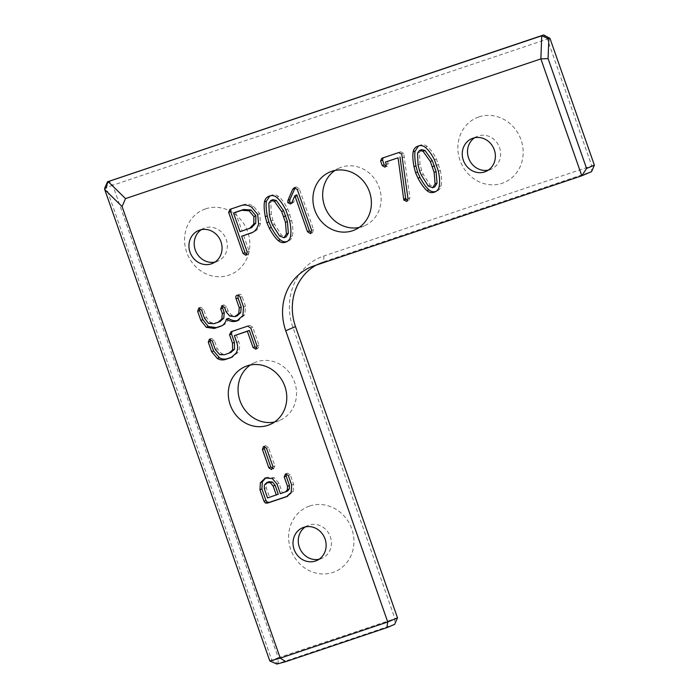 <?xml version="1.0" encoding="UTF-8"?>
<svg xmlns="http://www.w3.org/2000/svg" width="699" height="699" viewBox="0 0 699 699"><rect width="100%" height="100%" fill="white"/><g stroke="black" fill="none" stroke-linecap="round" stroke-linejoin="round"><path stroke-width="0.52" stroke-dasharray="3.5 2.62" d="M269.814 660.974L278.272 657.785L112.792 185.244L547.369 39.074L591.773 165.881L323.925 255.974A57.755 52.844 -113 0 0 292.898 327.315L394.891 618.563L394.673 624.338L278.062 663.569L271.771 660.144L106.283 187.603L104.771 188.249L107.594 181.757M397.495 617.855L278.272 657.785L278.062 663.569L276.918 664.05M112.792 185.244L106.283 187.603L109.105 181.12L112.792 185.244M205.585 208.852A35.177 32.189 67 0 1 249.447 249.735A35.177 32.189 67 0 1 196.585 267.516A35.177 32.189 67 0 1 205.585 208.852M309.657 506.041A35.177 32.189 67 0 1 353.528 546.933A35.177 32.189 67 0 1 300.657 564.713A35.177 32.189 67 0 1 309.657 506.041M478.902 116.916A35.177 32.189 67 0 1 522.765 157.808A35.177 32.189 67 0 1 469.903 175.589A35.177 32.189 67 0 1 478.902 116.916M594.377 165.174L591.773 165.881L591.555 171.657L323.707 261.749A52.504 48.039 -113 0 0 320.57 262.938A52.504 48.039 -113 0 0 316.018 265.192M201.277 229.7A17.851 16.33 67 0 1 203.802 228.328A17.851 16.33 67 0 1 204.868 227.926A17.851 16.33 67 0 1 226.039 238.971A17.851 16.33 67 0 1 217.73 261.199A17.851 16.33 67 0 1 214.986 262.064M243.593 235.414L249.15 251.282L247.962 254.506L247.07 254.654M231.124 208.949L242.964 204.79C246.467 203.619 250.006 204.134 253.58 206.345L259.661 213.658L260.535 223.138C259.198 227.97 256.664 231.019 252.924 232.278L252.689 232.356M251.754 232.811L252.496 232.461M238.106 295.127L239.154 294.419C240.491 293.973 241.496 294.698 242.16 296.603L245.506 306.153L244.825 314.716L238.56 320.238M240.211 297.424L242.16 296.603M237.625 320.692L238.359 320.343M222.745 305.594L223.846 304.878L226.598 306.826L228.04 310.933L231.675 315.223L237.608 315.616M228.372 318.342C227.393 322.134 225.401 324.528 222.396 325.542L221.976 325.682M221.076 326.127L221.679 325.848M199.678 307.918L200.762 307.202L203.601 309.316L206.423 317.39L210.495 322.554L216.113 322.868L220.395 321.409M201.653 310.146L203.601 309.316M232.051 331.387L249.657 325.297L252.723 327.246L259.023 345.219L257.879 348.425L256.97 348.574M250.775 328.076L252.723 327.246M210.329 339.041L211.386 338.351L214.287 340.247L217.258 348.74L221.74 353.816L226.511 353.921L231.273 352.296M236.323 334.821L238.7 341.601C240.072 345.524 239.827 349.142 237.966 352.436L232.173 357.049M269.884 195.921L271.483 195.204C274.052 194.339 276.393 194.759 278.499 196.463C281.732 199.075 284.808 203.269 287.735 209.018L291.675 220.386C292.968 226.642 293.222 231.797 292.418 235.843C291.859 238.63 290.242 240.473 287.569 241.365L287.193 241.487M286.267 241.95L286.87 241.662M296.83 194.872L293.807 201.836L292.575 203.156L291.466 203.348M295.249 187.542L296.271 186.86L299.251 188.686L313.563 229.552L312.444 232.819L311.527 232.959M274.497 422.039A31.499 28.825 -113 0 0 277.704 421.182A31.499 28.825 -113 0 0 279.583 420.466A31.499 28.825 -113 0 0 293.833 380.212A31.499 28.825 -113 0 0 255.004 362.458A31.499 28.825 -113 0 0 250.338 365.018M264.563 446.364L265.681 445.674L268.451 447.386L274.899 465.805L273.501 468.732L272.715 468.863M266.502 448.208L268.451 447.386M286.363 473.791L287.455 473.127L290.277 474.726L293.606 484.241L293.134 491.546L287.831 496.115M280.369 493.669L285.542 491.93M265.734 477.898L267.236 477.216L274.253 477.749L278.98 483.306L282.317 492.839M286.966 496.552L287.438 496.325M305.358 526.889A17.851 16.33 67 0 1 307.883 525.526A17.851 16.33 67 0 1 308.949 525.115A17.851 16.33 67 0 1 330.12 536.168A17.851 16.33 67 0 1 321.811 558.396A17.851 16.33 67 0 1 319.067 559.261M359.111 227.472A31.499 28.825 -113 0 0 362.318 226.616A31.499 28.825 -113 0 0 364.205 225.899A31.499 28.825 -113 0 0 378.456 185.654A31.499 28.825 -113 0 0 339.627 167.891A31.499 28.825 -113 0 0 334.952 170.451M382.143 158.149L400.544 151.788L403.655 153.133L409.946 197.817L408.74 200.613L407.674 200.805M383.087 157.834L384.101 157.319M387.412 161.216L388.216 163.522L386.931 166.371L386.084 166.511M402.353 157.729L404.31 156.899M418.561 145.908L420.16 145.191C422.738 144.326 425.079 144.745 427.176 146.449C430.418 149.07 433.494 153.256 436.412 159.014L440.353 170.373C441.654 176.629 441.899 181.784 441.095 185.838C440.536 188.616 438.92 190.46 436.246 191.36L435.87 191.474M434.944 191.937L435.556 191.657M474.595 137.764A17.851 16.33 67 0 1 477.12 136.392A17.851 16.33 67 0 1 478.186 135.99A17.851 16.33 67 0 1 499.357 147.043A17.851 16.33 67 0 1 491.048 169.272A17.851 16.33 67 0 1 488.304 170.128M549.973 38.375L547.369 39.074L543.682 34.95M235.476 212.234L242.011 230.888L251.789 227.586M272.89 199.643L270.784 202.404L271.352 214.261L272.89 220.211L274.637 224.362L281.514 235.161L285.908 236.935L283.96 237.765M268.879 481.716L266.328 484.189L266.267 487.788L269.543 497.138L278.254 494.21M421.576 149.638L419.461 152.399L420.029 164.248L421.567 170.198L423.314 174.348L430.2 185.148L434.595 186.93L432.637 187.76M240.063 231.719L242.011 230.888M267.595 497.968L269.543 497.138M264.379 485.019L266.328 484.189M323.925 255.974L323.707 261.749L313.956 265.882M247.201 252.112L249.15 251.282M258.578 223.96L260.535 223.138M257.713 214.488L259.661 213.658M251.631 207.175L253.58 206.345M241.015 205.62L242.964 204.79M230.128 209.281L232.085 208.451M237.206 295.249L239.154 294.419M243.558 306.983L245.506 306.153M242.868 315.546L244.825 314.716M235.091 316.656L237.04 315.834M229.726 316.053L231.675 315.223M226.092 311.763L228.04 310.933M224.65 307.647L226.598 306.826M221.898 305.708L223.846 304.878M198.813 308.023L200.762 307.202M217.817 322.466L219.774 321.645M204.475 318.211L206.423 317.39M214.165 323.698L216.113 322.868M208.547 323.384L210.495 322.554M231.124 331.702L233.073 330.88M247.708 326.127L249.657 325.297M257.066 346.04L259.023 345.219M228.809 353.318L230.757 352.488M224.554 354.751L226.511 353.921M219.792 354.646L221.74 353.816M215.309 349.57L217.258 348.74M236.743 342.431L238.7 341.601M212.339 341.077L214.287 340.247M236.017 353.266L237.966 352.436M209.429 339.181L211.386 338.351M269.534 196.026L271.483 195.204M290.461 236.673L292.418 235.843M289.718 221.207L291.675 220.386M288.067 215.231L290.015 214.401M285.786 209.849L287.735 209.018M276.551 197.293L278.499 196.463M291.85 202.658L293.807 201.836M311.614 230.373L313.563 229.552M297.302 189.508L299.251 188.686M294.314 187.69L296.271 186.86M263.724 446.504L265.681 445.674M272.951 466.626L274.899 465.805M285.507 473.948L287.455 473.127M288.329 475.547L290.277 474.726M291.658 485.062L293.606 484.241M277.031 484.136L278.98 483.306M291.186 492.376L293.134 491.546M272.295 478.57L274.253 477.749M265.288 478.037L267.236 477.216M398.596 152.618L400.544 151.788M386.267 164.344L388.216 163.522M407.989 198.638L409.946 197.817M401.707 153.963L403.655 153.133M418.212 146.021L420.16 145.191M439.147 186.659L441.095 185.838M438.404 171.203L440.353 170.373M436.744 165.217L438.701 164.396M434.463 159.844L436.412 159.014M425.228 147.279L427.176 146.449M292.898 327.315L295.502 326.608M249.394 228.582L251.343 227.752M268.827 203.234L270.784 202.404M279.565 235.982L281.514 235.161M272.68 225.183L274.637 224.362M270.941 221.033L272.89 220.211M269.403 215.082L271.352 214.261M264.318 488.61L266.267 487.788M417.513 153.221L419.461 152.399M428.251 185.978L430.2 185.148M421.366 175.178L423.314 174.348M419.618 171.028L421.567 170.198M418.081 165.078L420.029 164.248M310.819 267.07L320.57 262.938M203.802 228.328L198.533 230.556M217.73 261.199L212.461 263.436M231.78 208.564L229.831 209.394M238.944 294.506L236.996 295.327M223.61 304.965L221.653 305.795M200.534 307.289L198.586 308.11M232.741 331.003L230.784 331.833M233.186 356.673L231.238 357.495M211.159 338.438L209.202 339.268M270.81 195.458L268.853 196.279M296.105 186.93L294.148 187.751M255.004 362.458L245.253 366.591M279.583 420.466L269.823 424.599M265.41 445.779L263.462 446.6M287.202 473.223L285.244 474.044M266.66 477.434L264.711 478.256M307.883 525.526L302.615 527.754M321.811 558.396L316.542 560.624M339.627 167.891L329.867 172.024M364.205 225.899L354.445 230.032M383.768 157.45L381.82 158.271M419.487 145.444L417.539 146.274M477.12 136.392L471.851 138.629M491.048 169.272L485.779 171.5"/><path stroke-width="1.05" d="M269.814 660.974L276.918 664.05L285.804 661.638L280.238 658.152L269.814 660.974L104.728 189.543L122.08 206.537L125.54 198.595L540.869 58.899L581.804 175.79L313.956 265.882A52.504 48.039 -113 0 0 310.819 267.07A52.504 48.039 -113 0 0 285.742 330.741L387.735 621.988L280.238 658.152L122.08 206.537M125.54 198.595L108.179 181.6L107.594 181.757L108.179 181.6L104.728 189.543L104.623 188.424L107.497 181.81M108.179 181.6L541.734 35.78L548.829 38.856L549.973 38.375L543.682 34.95L107.594 181.757M199.599 230.154A17.851 16.33 -113 0 0 198.533 230.556A17.851 16.33 -113 0 0 190.46 253.37A17.851 16.33 -113 0 0 212.461 263.436A17.851 16.33 -113 0 0 220.77 241.199A17.851 16.33 -113 0 0 199.599 230.154M241.644 236.236L247.201 252.112L246.004 255.336L243.025 253.449L228.669 212.461L229.831 209.394L241.015 205.62C244.51 204.44 248.049 204.964 251.631 207.175L257.713 214.488L258.578 223.96C257.249 228.8 254.707 231.85 250.976 233.099L241.644 236.236L252.689 232.356M251.754 232.811L252.496 232.461M217.817 322.466L221.801 319.076L222.308 313.58L220.683 308.941L221.898 305.708L224.65 307.647L226.092 311.763L229.726 316.053L235.091 316.656L238.761 313.493L239.276 307.848L236.105 298.805C235.441 296.909 235.808 295.721 237.206 295.249C238.542 294.803 239.547 295.528 240.211 297.424L243.558 306.983L242.868 315.546L236.839 320.99C233.431 322.134 229.954 321.531 226.424 319.163C225.445 322.955 223.453 325.358 220.438 326.372L214.261 328.451L206.327 327.333L200.84 320.439L197.651 311.335L198.813 308.023L201.653 310.146L204.475 318.211L208.547 323.384L214.165 323.698L220.395 321.409M237.625 320.692L238.359 320.343M221.076 326.127L221.679 325.848M235.091 316.656L237.608 315.616M228.809 353.318L232.566 350.05L232.487 343.174L229.534 334.742L231.124 331.702L247.708 326.127L250.775 328.076L257.066 346.04L255.93 349.247L253.064 347.525L247.367 331.274L234.366 335.642L236.743 342.431C238.123 346.354 237.878 349.963 236.017 353.266L231.238 357.495L225.856 359.347C222.859 360.352 220.028 360.064 217.354 358.465L211.622 351.719L208.285 342.187L209.429 339.181L212.339 341.077L215.309 349.57L219.792 354.646L224.554 354.751L231.273 352.296M264.475 201.915C265.026 198.944 266.712 196.978 269.534 196.026C272.103 195.161 274.445 195.58 276.551 197.293C279.783 199.905 282.859 204.091 285.786 209.849L289.718 221.207C291.02 227.463 291.265 232.618 290.461 236.673C289.902 239.451 288.285 241.295 285.611 242.195C282.964 243.086 280.526 242.562 278.281 240.631C275.528 238.28 272.54 234.148 269.316 228.232L266.913 222.824L265.314 216.707C264.126 210.154 263.846 205.226 264.475 201.915L266.424 201.094L269.884 195.921M268.853 196.279L269.534 196.026M286.267 241.95L286.87 241.662M287.918 200.456L292.654 189.342L294.314 187.69L297.302 189.508L311.614 230.373L310.496 233.641L307.49 231.719L294.882 195.703L291.85 202.658L290.618 203.986L287.77 202.666L287.918 200.456L289.867 199.626L295.249 187.542M267.944 425.315A31.499 28.825 -113 0 0 269.823 424.599A31.499 28.825 -113 0 0 284.074 384.345A31.499 28.825 -113 0 0 245.253 366.591A31.499 28.825 -113 0 0 230.583 405.813A31.499 28.825 -113 0 0 267.944 425.315M263.724 446.504L266.502 448.208L272.951 466.626L271.553 469.562L268.853 467.849L262.422 449.474L263.462 446.6M285.542 491.93L287.341 489.772L287.516 486.321L284.222 476.928L285.507 473.948L288.329 475.547L291.658 485.062L291.186 492.376L286.468 496.736L267.586 503.088L265.402 503.027L264.021 501.349L259.958 489.737L260.386 482.721L265.288 478.037L272.295 478.57L277.031 484.136L280.369 493.669L287.612 491.056L289.29 488.951L289.465 485.499L286.179 476.106L286.363 473.791M286.966 496.552L287.438 496.325M264.711 478.256L265.288 478.037M303.681 527.352A17.851 16.33 -113 0 0 302.615 527.754A17.851 16.33 -113 0 0 294.541 550.559A17.851 16.33 -113 0 0 316.542 560.624A17.851 16.33 -113 0 0 324.852 538.396A17.851 16.33 -113 0 0 303.681 527.352M352.567 230.749A31.499 28.825 -113 0 0 354.445 230.032A31.499 28.825 -113 0 0 368.696 189.787A31.499 28.825 -113 0 0 329.867 172.024A31.499 28.825 -113 0 0 315.205 211.255A31.499 28.825 -113 0 0 352.567 230.749M382.143 158.149L398.596 152.618L401.707 153.963L407.989 198.638L406.792 201.434L403.935 200.141L403.707 199.267L398.046 157.808L385.455 162.046L386.267 164.344L384.983 167.192L382.239 165.584L380.614 160.945L381.82 158.271M413.153 151.91C413.703 148.931 415.389 146.965 418.212 146.021C420.789 145.156 423.122 145.575 425.228 147.279C428.461 149.892 431.545 154.086 434.463 159.844L438.404 171.203C439.697 177.459 439.951 182.614 439.147 186.659C438.588 189.446 436.971 191.29 434.297 192.19C431.65 193.073 429.203 192.557 426.967 190.626C424.214 188.267 421.226 184.134 417.993 178.219L415.599 172.81L414 166.703C412.812 160.15 412.524 155.222 413.153 151.91L415.11 151.08L418.561 145.908M417.539 146.274L418.212 146.021M434.944 191.937L435.556 191.657M472.917 138.227A17.851 16.33 -113 0 0 471.851 138.629A17.851 16.33 -113 0 0 463.778 161.434A17.851 16.33 -113 0 0 485.779 171.5A17.851 16.33 -113 0 0 494.088 149.271A17.851 16.33 -113 0 0 472.917 138.227M316.018 265.192A52.504 48.039 -113 0 0 295.502 326.608L397.495 617.855L394.673 624.338L386.87 627.65L285.804 661.638M543.682 34.95L541.734 35.78L540.869 58.899L548.095 58.585L586.575 168.476L581.804 175.79L591.555 171.657L594.377 165.174L586.575 168.476M386.87 627.65L387.735 621.988L397.495 617.855M214.986 262.064A17.851 16.33 67 0 1 195.729 251.133A17.851 16.33 67 0 1 201.277 229.7M247.07 254.654L244.973 252.619L230.618 211.631L231.124 208.949M237.04 315.834L240.709 312.663L241.225 307.027L238.062 297.984L238.106 295.127M238.787 320.168C235.38 321.313 231.911 320.701 228.372 318.342L226.424 319.163M222.396 325.542L216.209 327.621L208.285 326.512L202.789 319.609L199.599 310.505L199.678 307.918M200.84 320.439L202.789 319.609M219.774 321.645L223.759 318.255L224.257 312.759L222.632 308.11L222.745 305.594M230.757 352.488L234.514 349.22L234.436 342.353L231.483 333.921L232.051 331.387M256.97 348.574L255.013 346.704L249.325 330.444L234.366 335.642M247.367 331.274L249.325 330.444M232.173 357.049L227.804 358.517C224.807 359.522 221.976 359.234 219.311 357.643L213.571 350.889L210.233 341.357L210.329 339.041M287.569 241.365C284.921 242.256 282.475 241.74 280.229 239.801C277.486 237.45 274.489 233.317 271.264 227.402L268.862 221.994L267.271 215.886C266.074 209.333 265.795 204.396 266.424 201.094M292.654 189.342L294.602 188.52M291.466 203.348L289.727 201.845L289.867 199.626M294.882 195.703L296.83 194.872L309.447 230.888L307.49 231.719M311.527 232.959L309.447 230.888M250.338 365.018A31.499 28.825 -113 0 0 240.753 402.703A31.499 28.825 -113 0 0 274.497 422.039M273.501 468.732L270.801 467.019L264.371 448.644L264.563 446.364M287.341 489.772L289.29 488.951M287.831 496.115L269.534 502.266L267.359 502.197L265.969 500.528L261.907 488.916L262.335 481.891L265.734 477.898M319.067 559.261A17.851 16.33 67 0 1 299.801 548.331A17.851 16.33 67 0 1 305.358 526.889M334.952 170.451A31.499 28.825 -113 0 0 325.376 208.145A31.499 28.825 -113 0 0 359.111 227.472M382.239 165.584L384.188 164.763L382.563 160.115L383.087 157.834M386.931 166.371L384.188 164.763M385.455 162.046L398.046 157.808M403.707 199.267L405.656 198.437L400.003 156.987M407.674 200.805L405.656 198.437M436.246 191.36C433.598 192.251 431.152 191.727 428.915 189.796C426.163 187.446 423.175 183.313 419.942 177.397L417.548 171.989L415.949 165.873C414.76 159.32 414.481 154.392 415.11 151.08M488.304 170.128A17.851 16.33 67 0 1 469.046 159.206A17.851 16.33 67 0 1 474.595 137.764M549.973 38.375L594.377 165.174M548.829 38.856L548.095 58.585M251.343 227.752L255.729 223.243L255.878 215.755L251.063 209.971L243.628 209.49L235.476 212.234L233.527 213.055L240.063 231.719L251.789 227.586M272.89 199.643L270.662 200.578L268.827 203.234L269.403 215.082L270.941 221.033L272.68 225.183L279.565 235.982L283.96 237.765L286.153 236.847L288.364 233.178L287.411 221.566L283.602 210.687L276.323 200.473L272.89 199.643L270.941 200.473L274.375 201.303L276.323 200.473M275.126 485.281L272.392 481.952L268.879 481.716L266.581 482.677L264.379 485.019L264.318 488.61L267.595 497.968L278.254 494.21L275.126 485.281L273.178 486.111L270.443 482.773L266.922 482.546L268.879 481.716M421.576 149.638L419.339 150.573L417.513 153.221L418.081 165.078L419.618 171.028L421.366 175.178L428.251 185.978L432.637 187.76L434.839 186.834L437.041 183.164L436.097 171.552L432.288 160.674L425.001 150.46L421.576 149.638L419.618 150.46L423.052 151.29L425.001 150.46M249.394 228.582L253.781 224.073L253.92 216.576L249.115 210.801L241.679 210.312L233.527 213.055M283.96 237.765L286.407 233.999L285.463 222.387L281.653 211.509L274.375 201.303M276.306 495.032L273.178 486.111M432.637 187.76L435.093 183.994L434.149 172.382L430.339 161.504L423.052 151.29M295.502 326.608L285.742 330.741M228.669 212.461L230.618 211.631M243.025 253.449L244.973 252.619M236.105 298.805L238.062 297.984M239.276 307.848L241.225 307.027M238.761 313.493L240.709 312.663M214.261 328.451L216.209 327.621M206.327 327.333L208.285 326.512M220.683 308.941L222.632 308.11M197.651 311.335L199.599 310.505M222.308 313.58L224.257 312.759M221.801 319.076L223.759 318.255M229.534 334.742L231.483 333.921M232.487 343.174L234.436 342.353M232.566 350.05L234.514 349.22M253.064 347.525L255.013 346.704M230.39 357.818L232.033 357.119M208.285 342.187L210.233 341.357M225.856 359.347L227.804 358.517M211.622 351.719L213.571 350.889M217.354 358.465L219.311 357.643M265.314 216.707L267.271 215.886M266.913 222.824L268.862 221.994M269.316 228.232L271.264 227.402M278.281 240.631L280.229 239.801M287.77 202.666L289.727 201.845M262.422 449.474L264.371 448.644M268.853 467.849L270.801 467.019M287.516 486.321L289.465 485.499M284.222 476.928L286.179 476.106M267.586 503.088L269.534 502.266M260.386 482.721L262.335 481.891M265.402 503.027L267.359 502.197M259.958 489.737L261.907 488.916M264.021 501.349L265.969 500.528M380.614 160.945L382.563 160.115M403.935 200.141L405.883 199.32M414 166.703L415.949 165.873M415.599 172.81L417.548 171.989M417.993 178.219L419.942 177.397M426.967 190.626L428.915 189.796M241.679 210.312L243.628 209.49M249.115 210.801L251.063 209.971M253.92 216.576L255.878 215.755M253.781 224.073L255.729 223.243M281.653 211.509L283.602 210.687M283.899 216.655L285.847 215.825M285.463 222.387L287.411 221.566M286.407 233.999L288.364 233.178M270.443 482.773L272.392 481.952M430.339 161.504L432.288 160.674M432.576 166.642L434.525 165.82M434.149 172.382L436.097 171.552M435.093 183.994L437.041 183.164"/></g></svg>
